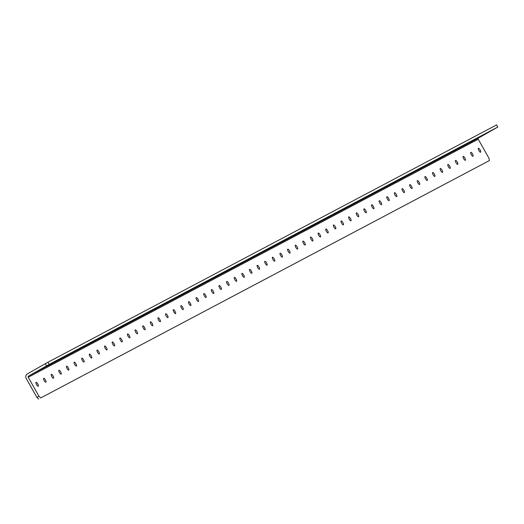<?xml version="1.0" encoding="UTF-8"?>
<svg xmlns="http://www.w3.org/2000/svg" width="524" height="524" viewBox="0 0 524 524"><rect width="100%" height="100%" fill="white"/><g stroke="black" fill="none" stroke-linecap="round" stroke-linejoin="round"><path stroke-width="0.79" d="M37.774 383.961A2.24 0.701 60.4 0 0 36.051 382.343A2.24 0.701 60.4 0 0 36.536 384.623A2.24 0.701 60.4 0 0 38.259 386.24A2.24 0.701 60.4 0 0 37.774 383.961M45.405 379.926A2.24 0.701 60.4 0 0 43.675 378.308A2.24 0.701 60.4 0 0 44.16 380.588A2.24 0.701 60.4 0 0 45.889 382.206A2.24 0.701 60.4 0 0 45.405 379.926M53.029 375.891A2.24 0.701 60.4 0 0 51.306 374.274A2.24 0.701 60.4 0 0 51.784 376.553A2.24 0.701 60.4 0 0 53.514 378.171A2.24 0.701 60.4 0 0 53.029 375.891M60.66 371.857A2.24 0.701 60.4 0 0 58.93 370.239A2.24 0.701 60.4 0 0 59.415 372.518A2.24 0.701 60.4 0 0 61.138 374.136A2.24 0.701 60.4 0 0 60.66 371.857M68.284 367.822A2.24 0.701 60.4 0 0 66.555 366.204A2.24 0.701 60.4 0 0 67.039 368.483A2.24 0.701 60.4 0 0 68.768 370.101A2.24 0.701 60.4 0 0 68.284 367.822M75.908 363.787A2.24 0.701 60.4 0 0 74.185 362.169A2.24 0.701 60.4 0 0 74.67 364.449A2.24 0.701 60.4 0 0 76.393 366.066A2.24 0.701 60.4 0 0 75.908 363.787M83.539 359.752A2.24 0.701 60.4 0 0 81.81 358.134A2.24 0.701 60.4 0 0 82.294 360.414A2.24 0.701 60.4 0 0 84.023 362.032A2.24 0.701 60.4 0 0 83.539 359.752M91.163 355.717A2.24 0.701 60.4 0 0 89.44 354.1A2.24 0.701 60.4 0 0 89.918 356.379A2.24 0.701 60.4 0 0 91.648 357.997A2.24 0.701 60.4 0 0 91.163 355.717M98.794 351.683A2.24 0.701 60.4 0 0 97.064 350.065A2.24 0.701 60.4 0 0 97.549 352.344A2.24 0.701 60.4 0 0 99.272 353.962A2.24 0.701 60.4 0 0 98.794 351.683M106.418 347.648A2.24 0.701 60.4 0 0 104.689 346.03A2.24 0.701 60.4 0 0 105.173 348.309A2.24 0.701 60.4 0 0 106.903 349.927A2.24 0.701 60.4 0 0 106.418 347.648M114.042 343.613A2.24 0.701 60.4 0 0 112.319 341.995A2.24 0.701 60.4 0 0 112.804 344.275A2.24 0.701 60.4 0 0 114.527 345.892A2.24 0.701 60.4 0 0 114.042 343.613M121.673 339.578A2.24 0.701 60.4 0 0 119.944 337.96A2.24 0.701 60.4 0 0 120.428 340.24A2.24 0.701 60.4 0 0 122.157 341.858A2.24 0.701 60.4 0 0 121.673 339.578M129.297 335.543A2.24 0.701 60.4 0 0 127.574 333.926A2.24 0.701 60.4 0 0 128.059 336.205A2.24 0.701 60.4 0 0 129.782 337.823A2.24 0.701 60.4 0 0 129.297 335.543M136.928 331.509A2.24 0.701 60.4 0 0 135.199 329.891A2.24 0.701 60.4 0 0 135.683 332.164A2.24 0.701 60.4 0 0 137.412 333.788A2.24 0.701 60.4 0 0 136.928 331.509M144.552 327.474A2.24 0.701 60.4 0 0 142.829 325.856A2.24 0.701 60.4 0 0 143.307 328.129A2.24 0.701 60.4 0 0 145.037 329.753A2.24 0.701 60.4 0 0 144.552 327.474M152.183 323.439A2.24 0.701 60.4 0 0 150.453 321.821A2.24 0.701 60.4 0 0 150.938 324.094A2.24 0.701 60.4 0 0 152.661 325.718A2.24 0.701 60.4 0 0 152.183 323.439M159.807 319.404A2.24 0.701 60.4 0 0 158.078 317.786A2.24 0.701 60.4 0 0 158.562 320.059A2.24 0.701 60.4 0 0 160.292 321.684A2.24 0.701 60.4 0 0 159.807 319.404M167.431 315.369A2.24 0.701 60.4 0 0 165.708 313.752A2.24 0.701 60.4 0 0 166.193 316.024A2.24 0.701 60.4 0 0 167.916 317.649A2.24 0.701 60.4 0 0 167.431 315.369M175.062 311.335A2.24 0.701 60.4 0 0 173.333 309.717A2.24 0.701 60.4 0 0 173.817 311.99A2.24 0.701 60.4 0 0 175.547 313.614A2.24 0.701 60.4 0 0 175.062 311.335M182.686 307.3A2.24 0.701 60.4 0 0 180.963 305.682A2.24 0.701 60.4 0 0 181.442 307.955A2.24 0.701 60.4 0 0 183.171 309.579A2.24 0.701 60.4 0 0 182.686 307.3M190.317 303.265A2.24 0.701 60.4 0 0 188.588 301.647A2.24 0.701 60.4 0 0 189.072 303.92A2.24 0.701 60.4 0 0 190.795 305.538A2.24 0.701 60.4 0 0 190.317 303.265M197.941 299.23A2.24 0.701 60.4 0 0 196.212 297.612A2.24 0.701 60.4 0 0 196.697 299.885A2.24 0.701 60.4 0 0 198.426 301.503A2.24 0.701 60.4 0 0 197.941 299.23M205.565 295.195A2.24 0.701 60.4 0 0 203.843 293.578A2.24 0.701 60.4 0 0 204.327 295.85A2.24 0.701 60.4 0 0 206.05 297.468A2.24 0.701 60.4 0 0 205.565 295.195M213.196 291.161A2.24 0.701 60.4 0 0 211.467 289.543A2.24 0.701 60.4 0 0 211.951 291.816A2.24 0.701 60.4 0 0 213.681 293.433A2.24 0.701 60.4 0 0 213.196 291.161M220.82 287.126A2.24 0.701 60.4 0 0 219.097 285.508A2.24 0.701 60.4 0 0 219.576 287.781A2.24 0.701 60.4 0 0 221.305 289.399A2.24 0.701 60.4 0 0 220.82 287.126M228.451 283.091A2.24 0.701 60.4 0 0 226.722 281.473A2.24 0.701 60.4 0 0 227.206 283.746A2.24 0.701 60.4 0 0 228.929 285.364A2.24 0.701 60.4 0 0 228.451 283.091M236.075 279.056A2.24 0.701 60.4 0 0 234.346 277.438A2.24 0.701 60.4 0 0 234.831 279.711A2.24 0.701 60.4 0 0 236.56 281.329A2.24 0.701 60.4 0 0 236.075 279.056M243.699 275.021A2.24 0.701 60.4 0 0 241.977 273.404A2.24 0.701 60.4 0 0 242.461 275.676A2.24 0.701 60.4 0 0 244.184 277.294A2.24 0.701 60.4 0 0 243.699 275.021M251.33 270.987A2.24 0.701 60.4 0 0 249.601 269.362A2.24 0.701 60.4 0 0 250.086 271.642A2.24 0.701 60.4 0 0 251.815 273.259A2.24 0.701 60.4 0 0 251.33 270.987M258.954 266.952A2.24 0.701 60.4 0 0 257.232 265.327A2.24 0.701 60.4 0 0 257.71 267.607A2.24 0.701 60.4 0 0 259.439 269.225A2.24 0.701 60.4 0 0 258.954 266.952M266.585 262.917A2.24 0.701 60.4 0 0 264.856 261.293A2.24 0.701 60.4 0 0 265.341 263.572A2.24 0.701 60.4 0 0 267.07 265.19A2.24 0.701 60.4 0 0 266.585 262.917M274.209 258.882A2.24 0.701 60.4 0 0 272.48 257.258A2.24 0.701 60.4 0 0 272.965 259.537A2.24 0.701 60.4 0 0 274.694 261.155A2.24 0.701 60.4 0 0 274.209 258.882M281.84 254.847A2.24 0.701 60.4 0 0 280.111 253.223A2.24 0.701 60.4 0 0 280.595 255.502A2.24 0.701 60.4 0 0 282.318 257.12A2.24 0.701 60.4 0 0 281.84 254.847M289.464 250.813A2.24 0.701 60.4 0 0 287.735 249.188A2.24 0.701 60.4 0 0 288.22 251.468A2.24 0.701 60.4 0 0 289.949 253.085A2.24 0.701 60.4 0 0 289.464 250.813M297.088 246.778A2.24 0.701 60.4 0 0 295.366 245.153A2.24 0.701 60.4 0 0 295.85 247.433A2.24 0.701 60.4 0 0 297.573 249.051A2.24 0.701 60.4 0 0 297.088 246.778M304.719 242.736A2.24 0.701 60.4 0 0 302.99 241.119A2.24 0.701 60.4 0 0 303.475 243.398A2.24 0.701 60.4 0 0 305.204 245.016A2.24 0.701 60.4 0 0 304.719 242.736M312.343 238.702A2.24 0.701 60.4 0 0 310.621 237.084A2.24 0.701 60.4 0 0 311.099 239.363A2.24 0.701 60.4 0 0 312.828 240.981A2.24 0.701 60.4 0 0 312.343 238.702M319.974 234.667A2.24 0.701 60.4 0 0 318.245 233.049A2.24 0.701 60.4 0 0 318.73 235.328A2.24 0.701 60.4 0 0 320.452 236.946A2.24 0.701 60.4 0 0 319.974 234.667M327.598 230.632A2.24 0.701 60.4 0 0 325.869 229.014A2.24 0.701 60.4 0 0 326.354 231.294A2.24 0.701 60.4 0 0 328.083 232.911A2.24 0.701 60.4 0 0 327.598 230.632M335.222 226.597A2.24 0.701 60.4 0 0 333.5 224.979A2.24 0.701 60.4 0 0 333.985 227.259A2.24 0.701 60.4 0 0 335.707 228.877A2.24 0.701 60.4 0 0 335.222 226.597M342.853 222.562A2.24 0.701 60.4 0 0 341.124 220.945A2.24 0.701 60.4 0 0 341.609 223.224A2.24 0.701 60.4 0 0 343.338 224.842A2.24 0.701 60.4 0 0 342.853 222.562M350.477 218.528A2.24 0.701 60.4 0 0 348.755 216.91A2.24 0.701 60.4 0 0 349.233 219.189A2.24 0.701 60.4 0 0 350.962 220.807A2.24 0.701 60.4 0 0 350.477 218.528M358.108 214.493A2.24 0.701 60.4 0 0 356.379 212.875A2.24 0.701 60.4 0 0 356.864 215.154A2.24 0.701 60.4 0 0 358.586 216.772A2.24 0.701 60.4 0 0 358.108 214.493M365.732 210.458A2.24 0.701 60.4 0 0 364.003 208.84A2.24 0.701 60.4 0 0 364.488 211.12A2.24 0.701 60.4 0 0 366.217 212.737A2.24 0.701 60.4 0 0 365.732 210.458M373.357 206.423A2.24 0.701 60.4 0 0 371.634 204.805A2.24 0.701 60.4 0 0 372.119 207.085A2.24 0.701 60.4 0 0 373.841 208.703A2.24 0.701 60.4 0 0 373.357 206.423M380.987 202.388A2.24 0.701 60.4 0 0 379.258 200.771A2.24 0.701 60.4 0 0 379.743 203.05A2.24 0.701 60.4 0 0 381.472 204.668A2.24 0.701 60.4 0 0 380.987 202.388M388.611 198.354A2.24 0.701 60.4 0 0 386.889 196.736A2.24 0.701 60.4 0 0 387.367 199.015A2.24 0.701 60.4 0 0 389.096 200.633A2.24 0.701 60.4 0 0 388.611 198.354M396.242 194.319A2.24 0.701 60.4 0 0 394.513 192.701A2.24 0.701 60.4 0 0 394.998 194.98A2.24 0.701 60.4 0 0 396.72 196.598A2.24 0.701 60.4 0 0 396.242 194.319M403.866 190.284A2.24 0.701 60.4 0 0 402.137 188.666A2.24 0.701 60.4 0 0 402.622 190.946A2.24 0.701 60.4 0 0 404.351 192.563A2.24 0.701 60.4 0 0 403.866 190.284M411.491 186.249A2.24 0.701 60.4 0 0 409.768 184.631A2.24 0.701 60.4 0 0 410.253 186.911A2.24 0.701 60.4 0 0 411.975 188.529A2.24 0.701 60.4 0 0 411.491 186.249M419.121 182.214A2.24 0.701 60.4 0 0 417.392 180.597A2.24 0.701 60.4 0 0 417.877 182.876A2.24 0.701 60.4 0 0 419.606 184.494A2.24 0.701 60.4 0 0 419.121 182.214M426.746 178.18A2.24 0.701 60.4 0 0 425.023 176.562A2.24 0.701 60.4 0 0 425.508 178.835A2.24 0.701 60.4 0 0 427.23 180.459A2.24 0.701 60.4 0 0 426.746 178.18M434.376 174.145A2.24 0.701 60.4 0 0 432.647 172.527A2.24 0.701 60.4 0 0 433.132 174.8A2.24 0.701 60.4 0 0 434.861 176.424A2.24 0.701 60.4 0 0 434.376 174.145M442.001 170.11A2.24 0.701 60.4 0 0 440.278 168.492A2.24 0.701 60.4 0 0 440.756 170.765A2.24 0.701 60.4 0 0 442.485 172.389A2.24 0.701 60.4 0 0 442.001 170.11M449.631 166.075A2.24 0.701 60.4 0 0 447.902 164.457A2.24 0.701 60.4 0 0 448.387 166.73A2.24 0.701 60.4 0 0 450.109 168.355A2.24 0.701 60.4 0 0 449.631 166.075M457.256 162.04A2.24 0.701 60.4 0 0 455.526 160.423A2.24 0.701 60.4 0 0 456.011 162.695A2.24 0.701 60.4 0 0 457.74 164.32A2.24 0.701 60.4 0 0 457.256 162.04M464.88 158.006A2.24 0.701 60.4 0 0 463.157 156.388A2.24 0.701 60.4 0 0 463.642 158.661A2.24 0.701 60.4 0 0 465.364 160.285A2.24 0.701 60.4 0 0 464.88 158.006M472.51 153.971A2.24 0.701 60.4 0 0 470.781 152.353A2.24 0.701 60.4 0 0 471.266 154.626A2.24 0.701 60.4 0 0 472.995 156.25A2.24 0.701 60.4 0 0 472.51 153.971M480.135 149.936A2.24 0.701 60.4 0 0 478.412 148.318A2.24 0.701 60.4 0 0 478.89 150.591A2.24 0.701 60.4 0 0 480.619 152.215A2.24 0.701 60.4 0 0 480.135 149.936M482.67 135.5L485.237 134.072L482.67 135.5M475.039 139.535L477.613 138.107L475.039 139.535M467.415 143.569L469.982 142.142L467.415 143.569M459.784 147.604L462.358 146.176L459.784 147.604M452.16 151.639L454.734 150.211L452.16 151.639M444.529 155.674L447.103 154.246L444.529 155.674M436.905 159.709L439.479 158.281L436.905 159.709M429.28 163.743L431.848 162.316L429.28 163.743M421.65 167.778L424.224 166.35L421.65 167.778M414.026 171.813L416.6 170.385L414.026 171.813M406.395 175.848L408.969 174.42L406.395 175.848M398.771 179.883L401.345 178.455L398.771 179.883M391.146 183.917L393.714 182.49L391.146 183.917M383.516 187.952L386.09 186.524L383.516 187.952M375.891 191.987L378.466 190.559L375.891 191.987M368.261 196.022L370.835 194.594L368.261 196.022M360.636 200.057L363.211 198.629L360.636 200.057M353.012 204.091L355.58 202.664L353.012 204.091M345.381 208.126L347.956 206.698L345.381 208.126M337.757 212.161L340.331 210.733L337.757 212.161M330.127 216.196L332.701 214.768L330.127 216.196M322.502 220.231L325.077 218.803L322.502 220.231M314.878 224.265L317.446 222.838L314.878 224.265M307.247 228.307L309.822 226.872L307.247 228.307M299.623 232.342L302.191 230.907L299.623 232.342M291.992 236.376L294.567 234.948L291.992 236.376M284.368 240.411L286.942 238.983L284.368 240.411M276.738 244.446L279.312 243.018L276.738 244.446M269.113 248.481L271.687 247.053L269.113 248.481M261.489 252.516L264.057 251.088L261.489 252.516M253.858 256.55L256.433 255.123L253.858 256.55M246.234 260.585L248.808 259.157L246.234 260.585M238.603 264.62L241.178 263.192L238.603 264.62M230.979 268.655L233.553 267.227L230.979 268.655M223.355 272.69L225.923 271.262L223.355 272.69M215.724 276.724L218.298 275.297L215.724 276.724M208.1 280.759L210.674 279.331L208.1 280.759M200.469 284.794L203.043 283.366L200.469 284.794M192.845 288.829L195.419 287.401L192.845 288.829M185.221 292.864L187.788 291.436L185.221 292.864M177.59 296.898L180.164 295.471L177.59 296.898M169.966 300.933L172.54 299.505L169.966 300.933M162.335 304.968L164.909 303.54L162.335 304.968M154.711 309.003L157.285 307.575L154.711 309.003M147.08 313.038L149.654 311.61L147.08 313.038M139.456 317.072L142.03 315.644L139.456 317.072M131.832 321.107L134.399 319.679L131.832 321.107M124.201 325.142L126.775 323.714L124.201 325.142M116.577 329.177L119.151 327.749L116.577 329.177M108.946 333.212L111.52 331.784L108.946 333.212M101.322 337.246L103.896 335.819L101.322 337.246M93.698 341.281L96.265 339.853L93.698 341.281M86.067 345.316L88.641 343.888L86.067 345.316M78.443 349.351L81.017 347.923L78.443 349.351M70.812 353.386L73.386 351.958L70.812 353.386M63.188 357.42L65.762 355.993L63.188 357.42M55.564 361.455L58.131 360.027L55.564 361.455M40.309 369.525L42.883 368.097L40.309 369.525M47.933 365.49L50.507 364.062L47.933 365.49M488.925 158.183L489.423 160.56L40.734 397.939L38.94 396.242L28.244 377.26A0.878 0.832 62.1 0 1 28.538 376.081L49.112 364.435L497.8 127.057L478.523 138.022A0.878 0.832 -117.9 0 0 478.229 139.201L488.925 158.183M489.423 160.56L40.734 397.939M49.112 364.435L47.894 362.281L45.319 363.721L46.531 365.876M45.319 363.721L27.32 373.926A3.354 3.183 -117.9 0 0 26.2 378.42L36.896 397.402L38.94 396.242M36.896 397.402L38.691 399.098M497.8 127.057L496.588 124.902L47.894 362.281M28.244 377.26L478.229 139.201M28.538 376.081L478.523 138.022"/></g></svg>
